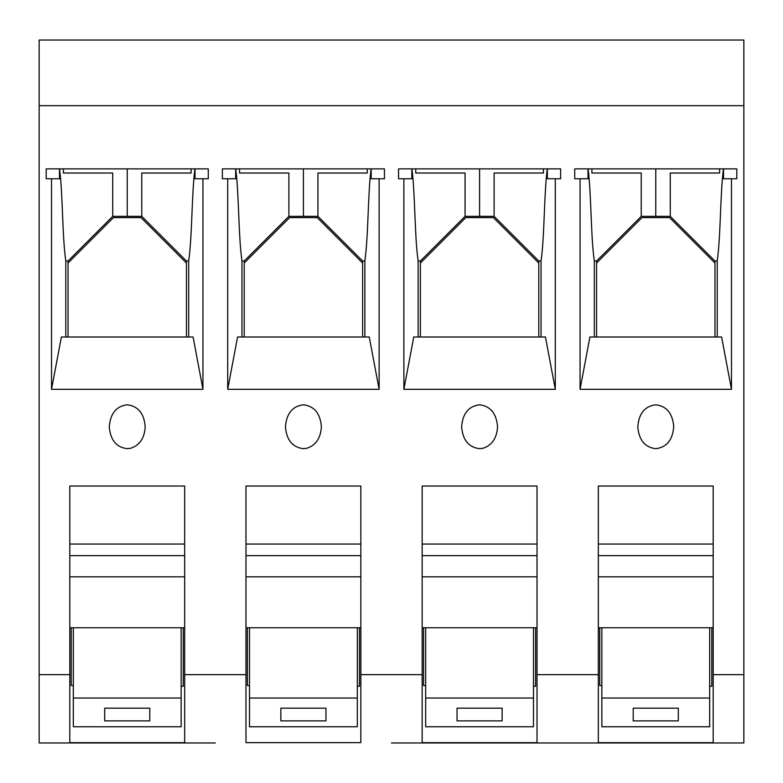 <?xml version="1.0" encoding="UTF-8"?>
<svg xmlns="http://www.w3.org/2000/svg" width="783" height="783" viewBox="0 0 783 783"><rect width="100%" height="100%" fill="white"/><g stroke="black" fill="none" stroke-linecap="round" stroke-linejoin="round"><path stroke-width="1.17" d="M245.979 674.662L245.979 486.018L360.846 486.018L360.846 742.656L245.979 742.656L245.979 674.662L184.671 674.662L184.671 742.656L69.804 742.656L69.804 674.662L39.15 674.662L39.15 105.685L743.85 105.685L743.85 674.662L713.196 674.662L713.196 742.656L598.329 742.656L598.329 486.018L598.329 544.048L713.196 544.048L713.196 486.018L713.196 674.662M39.15 105.685L39.15 40.031L743.85 40.031L743.85 105.685M738.212 742.969L655.763 742.969L738.212 742.969M567.675 742.969L391.5 742.969L743.85 742.969L743.85 674.662M598.329 674.662L537.021 674.662L537.021 742.656L422.154 742.656L422.154 674.662L360.846 674.662M422.154 674.662L422.154 486.018L537.021 486.018L537.021 674.662M398.547 168.883L398.547 178.749L403.881 178.749L403.881 389.317L555.294 389.317L555.294 178.749L560.628 178.749L560.628 168.883L398.547 168.883M479.587 404.801C490.481 406.123 496.471 413.444 497.557 426.735C496.882 438.167 492.008 445.351 482.935 448.287L479.587 448.679C468.694 447.347 462.704 440.036 461.618 426.735C462.704 413.444 468.694 406.123 479.587 404.801M633.212 720.889L633.212 708.194L678.313 708.194L678.313 720.889L633.212 720.889L633.212 708.194M709.672 698.035L601.853 698.035L601.853 726.761L709.672 726.761L709.672 627.751M588.004 168.883L588.004 178.749L574.722 178.749L574.722 168.883L736.803 168.883L736.803 178.749L723.521 178.749L723.521 168.883M714.957 337.013L714.957 261.013L717.208 260.915L717.208 337.013L721.613 337.013L589.912 337.013L580.056 389.317L580.056 178.749M594.317 337.013L594.317 260.915L596.568 261.013L641.238 216.343L670.287 216.343L714.957 261.013M588.072 168.883C591.371 193.959 590.793 237.151 594.317 260.915M717.208 260.915C720.732 237.151 720.154 193.959 723.453 168.883M580.056 389.317L731.469 389.317L721.613 337.013M731.469 389.317L731.469 178.749M596.568 337.013L596.568 263.01L641.962 217.615L669.563 217.615L714.957 263.01M596.568 263.01L596.568 261.013M641.238 216.343L641.238 173.023L591.909 173.023L591.909 168.883M719.616 168.883L719.616 173.023L670.287 173.023L670.287 216.343M598.329 627.751L713.196 627.751M678.313 720.889L678.313 708.194M601.853 698.035L601.853 627.751M599.739 627.751L599.739 685.536L601.853 685.536M711.786 627.751L711.786 686.241L709.672 686.241M713.196 486.018L598.329 486.018M655.763 404.801C666.656 406.123 672.646 413.444 673.732 426.735C672.646 440.036 666.656 447.347 655.763 448.679C644.869 447.347 638.879 440.036 637.793 426.735C638.879 413.444 644.869 406.123 655.763 404.801M39.15 674.662L39.15 742.969L215.325 742.969M127.237 404.801C138.131 406.123 144.121 413.444 145.207 426.735C144.532 438.167 139.658 445.351 130.585 448.287L127.237 448.679C116.344 447.347 110.354 440.036 109.268 426.735C110.354 413.444 116.344 406.123 127.237 404.801M46.197 168.883L46.197 178.749L51.531 178.749L51.531 389.317L202.944 389.317L202.944 178.749L208.278 178.749L208.278 168.883L46.197 168.883M69.804 674.662L69.804 486.018L184.671 486.018L184.671 674.662M59.479 168.883L59.479 178.749L51.531 178.749M186.432 337.013L186.432 261.013L188.683 260.915L188.683 337.013L193.088 337.013L61.387 337.013L51.531 389.317M65.792 337.013L65.792 260.915L68.043 261.013L112.713 216.343L141.762 216.343L186.432 261.013M59.547 168.883C62.846 193.959 62.268 237.151 65.792 260.915M188.683 260.915C192.207 237.151 191.629 193.959 194.928 168.883M202.944 389.317L193.088 337.013M202.944 178.749L194.996 178.749L194.996 168.883M68.043 337.013L68.043 263.01L113.437 217.615L141.038 217.615L186.432 263.01M68.043 263.01L68.043 261.013M112.713 216.343L112.713 173.023L63.384 173.023L63.384 168.883M191.091 168.883L191.091 173.023L141.762 173.023L141.762 216.343M184.671 486.018L184.671 544.048L69.804 544.048L69.804 486.018M69.804 627.751L184.671 627.751M104.687 720.889L104.687 708.194L149.788 708.194L149.788 720.889L104.687 720.889L104.687 708.194M181.147 698.035L73.328 698.035L73.328 726.761L181.147 726.761L181.147 627.751M149.788 720.889L149.788 708.194M73.328 698.035L73.328 627.751M71.214 627.751L71.214 685.536L73.328 685.536M183.261 627.751L183.261 686.241L181.147 686.241M222.372 168.883L222.372 178.749L227.706 178.749L227.706 389.317L379.119 389.317L379.119 178.749L384.453 178.749L384.453 168.883L222.372 168.883M303.413 404.801C314.306 406.123 320.296 413.444 321.382 426.735C320.707 438.167 315.833 445.351 306.76 448.287L303.413 448.679C292.519 447.347 286.529 440.036 285.443 426.735C286.529 413.444 292.519 406.123 303.413 404.801M360.846 486.018L360.846 544.048L245.979 544.048L245.979 486.018M245.979 627.751L360.846 627.751M280.862 720.889L280.862 708.194L325.963 708.194L325.963 720.889L280.862 720.889L280.862 708.194M357.322 698.035L249.503 698.035L249.503 726.761L357.322 726.761L357.322 627.751M325.963 720.889L325.963 708.194M249.503 698.035L249.503 627.751M247.389 627.751L247.389 685.536L249.503 685.536M359.436 627.751L359.436 686.241L357.322 686.241M235.654 168.883L235.654 178.749L227.706 178.749M362.607 337.013L362.607 261.013L364.858 260.915L364.858 337.013L369.263 337.013L237.562 337.013L227.706 389.317M241.967 337.013L241.967 260.915L244.218 261.013L288.888 216.343L317.937 216.343L362.607 261.013M235.722 168.883C239.021 193.959 238.443 237.151 241.967 260.915M364.858 260.915C368.382 237.151 367.804 193.959 371.103 168.883M379.119 389.317L369.263 337.013M379.119 178.749L371.171 178.749L371.171 168.883M244.218 337.013L244.218 263.01L289.612 217.615L317.213 217.615L362.607 263.01M244.218 263.01L244.218 261.013M288.888 216.343L288.888 173.023L239.559 173.023L239.559 168.883M367.266 168.883L367.266 173.023L317.937 173.023L317.937 216.343M537.021 486.018L537.021 544.048L422.154 544.048L422.154 486.018M422.154 627.751L537.021 627.751M457.037 720.889L457.037 708.194L502.138 708.194L502.138 720.889L457.037 720.889L457.037 708.194M533.497 698.035L425.678 698.035L425.678 726.761L533.497 726.761L533.497 627.751M502.138 720.889L502.138 708.194M425.678 698.035L425.678 627.751M423.564 627.751L423.564 685.536L425.678 685.536M535.611 627.751L535.611 686.241L533.497 686.241M411.829 168.883L411.829 178.749L403.881 178.749M538.782 337.013L538.782 261.013L541.033 260.915L541.033 337.013L545.438 337.013L413.737 337.013L403.881 389.317M418.142 337.013L418.142 260.915L420.393 261.013L465.063 216.343L494.112 216.343L538.782 261.013M411.897 168.883C415.196 193.959 414.618 237.151 418.142 260.915M541.033 260.915C544.557 237.151 543.979 193.959 547.278 168.883M555.294 389.317L545.438 337.013M555.294 178.749L547.346 178.749L547.346 168.883M420.393 337.013L420.393 263.01L465.787 217.615L493.388 217.615L538.782 263.01M420.393 263.01L420.393 261.013M465.063 216.343L465.063 173.023L415.734 173.023L415.734 168.883M543.441 168.883L543.441 173.023L494.112 173.023L494.112 216.343M655.763 168.883L655.763 216.343M713.196 555.666L598.329 555.666M127.237 168.883L127.237 216.343M184.671 555.666L69.804 555.666M360.846 555.666L245.979 555.666M303.413 168.883L303.413 216.343M537.021 555.666L422.154 555.666M479.587 168.883L479.587 216.343M713.196 576.807L598.329 576.807M184.671 576.807L69.804 576.807M360.846 576.807L245.979 576.807M537.021 576.807L422.154 576.807"/></g></svg>
